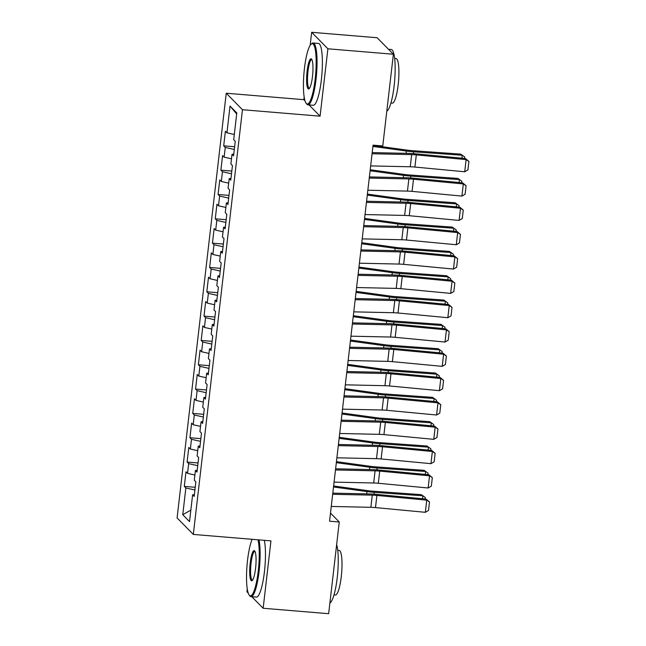 <?xml version="1.0" encoding="UTF-8"?>
<svg xmlns="http://www.w3.org/2000/svg" width="646" height="646" viewBox="0 0 646 646"><rect width="100%" height="100%" fill="white"/><g stroke="black" fill="none" stroke-linecap="round" stroke-linejoin="round"><path stroke-width="0.97" d="M247.265 588.845L246.925 591.76L248.234 593.085M226.237 93.226L177.093 517.93L193.324 534.428L242.46 109.723L226.237 93.226L303.862 99.678L305.009 100.841M309.014 104.91L320.085 116.175L327.885 48.797L311.663 32.3L310.153 45.349M304.169 97.005L303.862 99.678M311.663 32.3L377.159 37.743L393.382 54.24L327.885 48.797M236.678 113.979L230.041 106.073L226.948 132.826L225.389 131.243L223.702 145.834L225.26 147.425L224.13 157.148L222.579 155.565L220.892 170.164L222.442 171.747L221.32 181.478L219.761 179.895L218.073 194.486L219.632 196.069L218.501 205.799L216.951 204.217L215.255 218.808L216.814 220.391L215.691 230.121L214.133 228.539L212.445 243.138L214.004 244.721L212.873 254.451L211.323 252.869L209.627 267.46L211.185 269.043L210.063 278.773L208.505 277.191L206.817 291.782L208.375 293.365L207.245 303.095L205.686 301.512L203.999 316.112L205.557 317.695L204.435 327.417L202.876 325.834L201.189 340.434L202.747 342.017L201.617 351.747L200.058 350.164L198.37 364.756L199.929 366.339L198.806 376.069L197.248 374.486L195.56 389.078L197.119 390.66L195.988 400.391L194.43 398.808L192.742 413.408L194.301 414.99L193.178 424.721L191.62 423.138L189.932 437.73L191.482 439.312L190.36 449.043L188.802 447.46L187.114 462.052L188.672 463.634L187.55 473.365L185.991 471.782L184.304 486.381L195.221 487.286M230.041 106.073L236.799 112.937L233.699 139.697L235.257 141.28L233.569 155.872L232.011 154.289L230.888 164.019L232.447 165.602L230.751 180.194L229.201 178.611L228.07 188.341L229.629 189.924L227.941 204.524L226.383 202.941L225.26 212.663L226.819 214.246L225.123 228.845L223.573 227.263L222.442 236.993L224 238.576L222.313 253.167L220.754 251.585L219.632 261.315L221.182 262.898L219.495 277.489L217.944 275.907L216.814 285.637L218.372 287.22L216.685 301.819L215.126 300.237L214.004 309.967L215.554 311.55L213.866 326.141L212.308 324.558L211.185 334.289L212.744 335.872L211.056 350.463L209.498 348.88L208.375 358.611L209.926 360.193L208.238 374.793L206.68 373.21L205.557 382.933L207.116 384.523L205.428 399.115L203.87 397.532L202.739 407.263L204.297 408.845L202.61 423.437L201.051 421.854L199.929 431.585L201.487 433.167L199.8 447.759L198.241 446.176L197.111 455.906L198.669 457.489L196.982 472.089L195.423 470.506L194.301 480.236L195.859 481.819L194.171 496.411L192.613 494.828L189.512 521.588L182.761 514.717L185.854 487.964L184.304 486.381M393.382 54.24L382.771 145.948L373.065 145.14L329.557 521.193L339.263 522L330.494 513.086M187.55 473.365L194.898 475.028M188.672 463.634L197.724 465.685M192.613 494.828L194.373 494.61M190.36 449.043L197.716 450.706M191.482 439.312L200.535 441.355M195.423 470.506L197.191 470.288M193.178 424.721L200.535 426.384M194.301 414.99L203.353 417.033M198.241 446.176L200.002 445.966M195.988 400.391L203.345 402.054M197.119 390.66L206.163 392.711M201.051 421.854L202.82 421.636M198.806 376.069L206.163 377.732M199.929 366.339L208.981 368.39M203.87 397.532L205.63 397.314M201.617 351.747L208.973 353.41M202.747 342.017L211.799 344.06M206.68 373.21L208.448 372.992M204.435 327.417L211.791 329.08M205.557 317.695L214.609 319.738M209.498 348.88L211.266 348.662M207.245 303.095L214.601 304.759M208.375 293.365L217.427 295.416M212.308 324.558L214.076 324.34M210.063 278.773L217.419 280.437M211.185 269.043L220.238 271.086M215.126 300.237L216.895 300.019M212.873 254.451L220.229 256.115M214.004 244.721L223.056 246.764M217.944 275.907L219.705 275.697M215.691 230.121L223.048 231.785M216.814 220.391L225.866 222.442M220.754 251.585L222.523 251.367M218.501 205.799L225.858 207.463M219.632 196.069L228.684 198.112M223.573 227.263L225.333 227.045M221.32 181.478L228.676 183.141M222.442 171.747L231.494 173.79M226.383 202.941L228.151 202.723M224.13 157.148L231.486 158.811M225.26 147.425L234.312 149.468M229.201 178.611L230.961 178.393M226.948 132.826L234.304 134.489M232.011 154.289L233.779 154.071M251.811 596.726L263.156 608.257L328.652 613.7L339.263 522M320.085 116.175L242.46 109.723M263.156 608.257L270.949 540.88L193.324 534.428M185.854 487.964L194.906 490.007M190.836 510.13L182.761 514.717M223.702 145.834L234.627 146.747M220.892 170.164L231.809 171.069M218.073 194.486L228.999 195.391M215.255 218.808L226.181 219.721M212.445 243.138L223.371 244.043M209.627 267.46L220.552 268.365M206.817 291.782L217.742 292.695M203.999 316.112L214.924 317.016M201.189 340.434L212.114 341.338M198.37 364.756L209.296 365.668M195.56 389.078L206.478 389.99M192.742 413.408L203.668 414.312M189.932 437.73L200.849 438.634M187.114 462.052L198.039 462.964M372.072 153.748L411.672 154.612A12.403 2.003 -173.4 0 1 416.307 154.895L466.129 159.61L465.459 158.528L415.628 153.813A18.605 3.004 6.6 0 0 408.684 153.393L372.209 152.601M370.667 165.909L410.267 166.773A12.403 2.003 -173.4 0 1 414.902 167.056L464.724 171.771L466.129 159.61L468.907 161.411L467.922 169.922L464.724 171.771M465.459 158.528L468.907 161.411M461.898 158.197L462.237 155.258L413.642 151.794A18.605 3.004 -173.4 0 1 406.358 151.035L372.92 146.44M464.684 156.962L460.727 154.111L464.684 156.962L464.514 158.44M373.033 145.439L407.271 150.138A12.403 2.003 6.6 0 0 412.132 150.647L460.727 154.111M369.262 178.07L408.861 178.934A12.403 2.003 -173.4 0 1 413.488 179.217L463.319 183.932L462.641 182.85L412.818 178.143A18.605 3.004 6.6 0 0 405.866 177.723L369.391 176.923M367.849 190.231L407.448 191.103A12.403 2.003 -173.4 0 1 412.083 191.377L461.914 196.093L463.319 183.932L466.089 185.733L465.104 194.244L461.914 196.093M462.641 182.85L466.089 185.733M366.444 202.392L406.043 203.264A12.403 2.003 -173.4 0 1 410.678 203.538L460.501 208.254L459.823 207.18L410 202.464A18.605 3.004 6.6 0 0 403.056 202.045L366.573 201.245M365.038 214.561L404.638 215.425A12.403 2.003 -173.4 0 1 409.265 215.707L459.096 220.415L460.501 208.254L463.271 210.055L462.286 218.574L459.096 220.415M459.823 207.18L463.271 210.055M459.088 182.519L459.427 179.588L410.824 176.116A18.605 3.004 -173.4 0 1 403.54 175.357L370.101 170.77M461.866 181.284L457.917 178.433L461.866 181.284L461.696 182.761M370.223 169.761L404.461 174.46A12.403 2.003 6.6 0 0 409.314 174.969L457.917 178.433M456.27 206.841L456.609 203.91L408.014 200.446A18.605 3.004 -173.4 0 1 400.73 199.679L367.291 195.092M459.056 205.614L455.099 202.763L459.056 205.614L458.886 207.091M367.404 194.091L401.642 198.79A12.403 2.003 6.6 0 0 406.504 199.299L455.099 202.763M304.444 68.419A30.273 5.862 -85.2 0 0 306.188 103.336A30.273 5.862 -85.2 0 0 315.143 79.297A30.273 5.862 -85.2 0 0 311.097 44.186A30.273 5.862 -85.2 0 0 304.444 68.419M311.097 44.186L311.856 43.516A31.016 6.008 94.8 0 1 313.092 43.007A31.016 6.008 94.8 0 1 316.007 79.49A31.016 6.008 94.8 0 1 307.956 104.822A31.016 6.008 94.8 0 1 306.826 104.119L306.188 103.336M307.116 71.133A15.133 2.931 94.8 0 1 311.598 59.117A15.133 2.931 94.8 0 1 312.47 76.575A15.133 2.931 94.8 0 1 309.143 88.688A15.133 2.931 94.8 0 1 307.116 71.133M311.913 59.626A14.39 2.786 -85.2 0 0 311.711 59.577A14.39 2.786 -85.2 0 0 307.981 71.326A14.39 2.786 -85.2 0 0 309.329 88.26A14.39 2.786 -85.2 0 0 309.531 88.236M388.496 49.274L391.201 49.5A31.016 6.008 94.8 0 1 394.117 85.983A31.016 6.008 94.8 0 1 386.801 111.152M394.641 58.503L396.063 58.616A22.327 4.328 94.8 0 1 398.162 84.884A22.327 4.328 94.8 0 1 392.364 103.126L390.943 103.005M313.092 43.007L318.43 43.452A31.016 6.008 94.8 0 1 321.345 79.934A31.016 6.008 94.8 0 1 313.294 105.266L307.956 104.822M252.142 539.313A30.273 5.862 -85.2 0 0 247.539 560.252A30.273 5.862 -85.2 0 0 249.275 595.168A30.273 5.862 -85.2 0 0 258.238 571.137A30.273 5.862 -85.2 0 0 257.98 539.798M258.981 539.886A31.016 6.008 94.8 0 1 259.094 571.33A31.016 6.008 94.8 0 1 251.044 596.662A31.016 6.008 94.8 0 1 249.913 595.951L249.275 595.168M250.212 562.973A15.133 2.931 94.8 0 1 254.694 550.957A15.133 2.931 94.8 0 1 255.566 568.415A15.133 2.931 94.8 0 1 252.239 580.528A15.133 2.931 94.8 0 1 250.212 562.973M255 551.466A14.39 2.786 -85.2 0 0 254.807 551.409A14.39 2.786 -85.2 0 0 251.076 563.167A14.39 2.786 -85.2 0 0 252.425 580.092A14.39 2.786 -85.2 0 0 252.626 580.076M336.647 544.626A31.016 6.008 94.8 0 1 337.212 577.815A31.016 6.008 94.8 0 1 329.888 602.993M337.729 550.335L339.158 550.457A22.327 4.328 94.8 0 1 341.258 576.725A22.327 4.328 94.8 0 1 335.46 594.966L334.03 594.845M264.319 540.331A31.016 6.008 94.8 0 1 264.432 571.775A31.016 6.008 94.8 0 1 256.381 597.106L251.044 596.662M363.625 226.722L403.233 227.586A12.403 2.003 -173.4 0 1 407.86 227.868L457.691 232.576L457.013 231.502L407.182 226.786A18.605 3.004 6.6 0 0 400.237 226.366L363.763 225.567M362.22 238.883L401.82 239.747A12.403 2.003 -173.4 0 1 406.455 240.029L456.278 244.745L457.691 232.576L460.461 234.385L459.476 242.896L456.278 244.745M457.013 231.502L460.461 234.385M360.815 251.044L400.415 251.908A12.403 2.003 -173.4 0 1 405.05 252.19L454.873 256.906L454.195 255.824L404.372 251.116A18.605 3.004 6.6 0 0 397.427 250.696L360.944 249.897M359.41 263.205L399.01 264.069A12.403 2.003 -173.4 0 1 403.637 264.351L453.468 269.067L454.873 256.906L457.643 258.707L456.657 267.218L453.468 269.067M454.195 255.824L457.643 258.707M453.46 231.163L453.799 228.232L405.195 224.768A18.605 3.004 -173.4 0 1 397.912 224.009L364.473 219.414M456.238 229.936L452.289 227.085L456.238 229.936L456.068 231.413M364.594 218.413L398.832 223.112A12.403 2.003 6.6 0 0 403.685 223.621L452.289 227.085M450.642 255.493L450.981 252.554L402.385 249.09A18.605 3.004 -173.4 0 1 395.102 248.33L361.663 243.744M453.427 254.258L449.471 251.407L453.427 254.258L453.25 255.735M361.776 242.735L396.014 247.434A12.403 2.003 6.6 0 0 400.867 247.943L449.471 251.407M357.997 275.366L397.605 276.238A12.403 2.003 -173.4 0 1 402.232 276.512L452.063 281.228L451.384 280.154L401.554 275.438A18.605 3.004 6.6 0 0 394.609 275.018L358.134 274.219M356.592 287.535L396.192 288.399A12.403 2.003 -173.4 0 1 400.827 288.673L450.65 293.389L452.063 281.228L454.832 283.029L453.847 291.548L450.65 293.389M451.384 280.154L454.832 283.029M447.831 279.815L448.171 276.884L399.567 273.411A18.605 3.004 -173.4 0 1 392.284 272.652L358.845 268.066M450.609 278.579L446.661 275.737L450.609 278.579L450.44 280.065M358.958 267.064L393.204 271.764A12.403 2.003 6.6 0 0 398.057 272.265L446.661 275.737M355.187 299.696L394.787 300.56A12.403 2.003 -173.4 0 1 399.422 300.842L449.245 305.55L448.566 304.476L398.743 299.76A18.605 3.004 6.6 0 0 391.799 299.34L355.316 298.541M353.782 311.856L393.382 312.721A12.403 2.003 -173.4 0 1 398.009 313.003L447.84 317.711L449.245 305.55L452.014 307.359L451.029 315.87L447.84 317.711M448.566 304.476L452.014 307.359M445.013 304.137L445.352 301.206L396.757 297.741A18.605 3.004 -173.4 0 1 389.473 296.974L356.035 292.388M447.799 302.909L443.842 300.059L447.799 302.909L447.621 304.387M356.148 291.386L390.386 296.086A12.403 2.003 6.6 0 0 395.239 296.595L443.842 300.059M352.369 324.017L391.977 324.881A12.403 2.003 -173.4 0 1 396.604 325.164L446.434 329.88L445.756 328.798L395.925 324.082A18.605 3.004 6.6 0 0 388.981 323.662L352.506 322.871M350.964 336.178L390.564 337.042A12.403 2.003 -173.4 0 1 395.199 337.325L445.021 342.041L446.434 329.88L449.204 331.681L448.219 340.192L445.021 342.041M445.756 328.798L449.204 331.681M349.559 348.339L389.158 349.203A12.403 2.003 -173.4 0 1 393.794 349.486L443.616 354.202L442.938 353.128L393.115 348.412A18.605 3.004 6.6 0 0 386.163 347.992L349.688 347.193M348.154 360.5L387.753 361.372A12.403 2.003 -173.4 0 1 392.38 361.647L442.211 366.363L443.616 354.202L446.386 356.003L445.401 364.514L442.211 366.363M442.938 353.128L446.386 356.003M346.74 372.669L386.34 373.533A12.403 2.003 -173.4 0 1 390.975 373.816L440.806 378.524L440.128 377.45L390.297 372.734A18.605 3.004 6.6 0 0 383.353 372.314L346.878 371.515M345.335 384.83L384.935 385.694A12.403 2.003 -173.4 0 1 389.57 385.977L439.393 390.685L440.806 378.524L443.576 380.324L442.591 388.844L439.393 390.685M440.128 377.45L443.576 380.324M343.93 396.991L383.53 397.855A12.403 2.003 -173.4 0 1 388.157 398.138L437.988 402.854L437.31 401.772L387.487 397.056A18.605 3.004 6.6 0 0 380.534 396.636L344.06 395.837M342.517 409.152L382.125 410.016A12.403 2.003 -173.4 0 1 386.752 410.299L436.583 415.015L437.988 402.854L440.758 404.654L439.773 413.165L436.583 415.015M437.31 401.772L440.758 404.654M341.112 421.313L380.712 422.177A12.403 2.003 -173.4 0 1 385.347 422.46L435.17 427.176L434.5 426.094L384.669 421.386A18.605 3.004 6.6 0 0 377.724 420.966L341.25 420.166M339.707 433.474L379.307 434.346A12.403 2.003 -173.4 0 1 383.942 434.621L433.765 439.337L435.17 427.176L437.948 428.976L436.962 437.487L433.765 439.337M434.5 426.094L437.948 428.976M338.302 445.635L377.902 446.507A12.403 2.003 -173.4 0 1 382.529 446.782L432.36 451.497L431.681 450.423L381.859 445.708A18.605 3.004 6.6 0 0 374.906 445.288L338.431 444.488M336.889 457.804L376.497 458.668A12.403 2.003 -173.4 0 1 381.124 458.951L430.955 463.658L432.36 451.497L435.129 453.298L434.144 461.817L430.955 463.658M431.681 450.423L435.129 453.298M335.484 469.965L375.084 470.829A12.403 2.003 -173.4 0 1 379.719 471.112L429.542 475.819L428.871 474.745L379.04 470.03A18.605 3.004 6.6 0 0 372.096 469.61L335.621 468.81M334.079 482.126L373.679 482.99A12.403 2.003 -173.4 0 1 378.314 483.273L428.137 487.988L429.542 475.819L432.319 477.628L431.334 486.139L428.137 487.988M428.871 474.745L432.319 477.628M442.203 328.467L442.542 325.527L393.939 322.063A18.605 3.004 -173.4 0 1 386.655 321.304L353.217 316.71M444.981 327.231L441.024 324.381L444.981 327.231L444.811 328.709M353.33 315.708L387.576 320.408A12.403 2.003 6.6 0 0 392.429 320.917L441.024 324.381M439.385 352.789L439.724 349.857L391.121 346.385A18.605 3.004 -173.4 0 1 383.845 345.626L350.398 341.04M442.171 351.553L438.214 348.711L442.171 351.553L441.993 353.031M350.52 340.03L384.758 344.73A12.403 2.003 6.6 0 0 389.611 345.239L438.214 348.711M436.567 377.111L436.906 374.179L388.311 370.715A18.605 3.004 -173.4 0 1 381.027 369.948L347.588 365.361M439.353 375.883L435.396 373.033L439.353 375.883L439.183 377.361M347.701 364.36L381.947 369.06A12.403 2.003 6.6 0 0 386.801 369.569L435.396 373.033M433.757 401.432L434.096 398.501L385.492 395.037A18.605 3.004 -173.4 0 1 378.217 394.278L344.77 389.683M436.535 400.205L432.586 397.355L436.535 400.205L436.365 401.683M344.891 388.682L379.129 393.382A12.403 2.003 6.6 0 0 383.982 393.89L432.586 397.355M430.939 425.762L431.278 422.823L382.682 419.359A18.605 3.004 -173.4 0 1 375.399 418.6L341.96 414.013M433.724 424.527L429.768 421.677L433.724 424.527L433.555 426.005M342.073 413.004L376.319 417.704A12.403 2.003 6.6 0 0 381.172 418.212L429.768 421.677M428.128 450.084L428.468 447.153L379.864 443.681A18.605 3.004 -173.4 0 1 372.58 442.922L339.142 438.335M430.906 448.849L426.958 446.006L430.906 448.849L430.737 450.335M339.263 437.334L373.501 442.034A12.403 2.003 6.6 0 0 378.354 442.534L426.958 446.006M425.31 474.406L425.649 471.475L377.054 468.011A18.605 3.004 -173.4 0 1 369.77 467.244L336.332 462.657M428.096 473.179L424.139 470.328L428.096 473.179L427.927 474.657M336.445 461.656L370.683 466.355A12.403 2.003 6.6 0 0 375.544 466.864L424.139 470.328M332.674 494.287L372.274 495.151A12.403 2.003 -173.4 0 1 376.901 495.434L426.731 500.149L426.053 499.067L376.23 494.36A18.605 3.004 6.6 0 0 369.278 493.932L332.803 493.14M331.261 506.448L370.869 507.312A12.403 2.003 -173.4 0 1 375.496 507.595L425.326 512.31L426.731 500.149L429.501 501.95L428.516 510.461L425.326 512.31M426.053 499.067L429.501 501.95M422.5 498.736L422.839 495.797L374.236 492.333A18.605 3.004 -173.4 0 1 366.952 491.574L333.514 486.979M425.278 497.501L421.329 494.65L425.278 497.501L425.108 498.978M333.635 485.978L367.873 490.677A12.403 2.003 6.6 0 0 372.726 491.186L421.329 494.65M411.672 154.612L410.267 166.773M416.307 154.895L414.902 167.056M413.424 153.627L413.642 151.794M406.092 153.336L406.358 151.035M408.861 178.934L407.448 191.103M413.488 179.217L412.083 191.377M406.043 203.264L404.638 215.425M410.678 203.538L409.265 215.707M410.614 177.957L410.824 176.116M403.274 177.666L403.54 175.357M407.796 202.279L408.014 200.446M400.463 201.988L400.73 199.679M403.233 227.586L401.82 239.747M407.86 227.868L406.455 240.029M400.415 251.908L399.01 264.069M405.05 252.19L403.637 264.351M404.985 226.601L405.195 224.768M397.645 226.31L397.912 224.009M402.167 250.931L402.385 249.09M394.835 250.632L395.102 248.33M397.605 276.238L396.192 288.399M402.232 276.512L400.827 288.673M399.357 275.253L399.567 273.411M392.017 274.962L392.284 272.652M394.787 300.56L393.382 312.721M399.422 300.842L398.009 313.003M396.539 299.574L396.757 297.741M389.207 299.284L389.473 296.974M391.977 324.881L390.564 337.042M396.604 325.164L395.199 337.325M389.158 349.203L387.753 361.372M393.794 349.486L392.38 361.647M386.34 373.533L384.935 385.694M390.975 373.816L389.57 385.977M383.53 397.855L382.125 410.016M388.157 398.138L386.752 410.299M380.712 422.177L379.307 434.346M385.347 422.46L383.942 434.621M377.902 446.507L376.497 458.668M382.529 446.782L381.124 458.951M375.084 470.829L373.679 482.99M379.719 471.112L378.314 483.273M393.729 323.896L393.939 322.063M386.389 323.606L386.655 321.304M390.911 348.226L391.121 346.385M383.579 347.936L383.845 345.626M388.101 372.548L388.311 370.715M380.76 372.257L381.027 369.948M385.282 396.87L385.492 395.037M377.942 396.579L378.217 394.278M382.472 421.2L382.682 419.359M375.132 420.909L375.399 418.6M379.654 445.522L379.864 443.681M372.314 445.231L372.58 442.922M376.836 469.844L377.054 468.011M369.504 469.553L369.77 467.244M372.274 495.151L370.869 507.312M376.901 495.434L375.496 507.595M374.026 494.166L374.236 492.333M366.686 493.875L366.952 491.574"/></g></svg>
